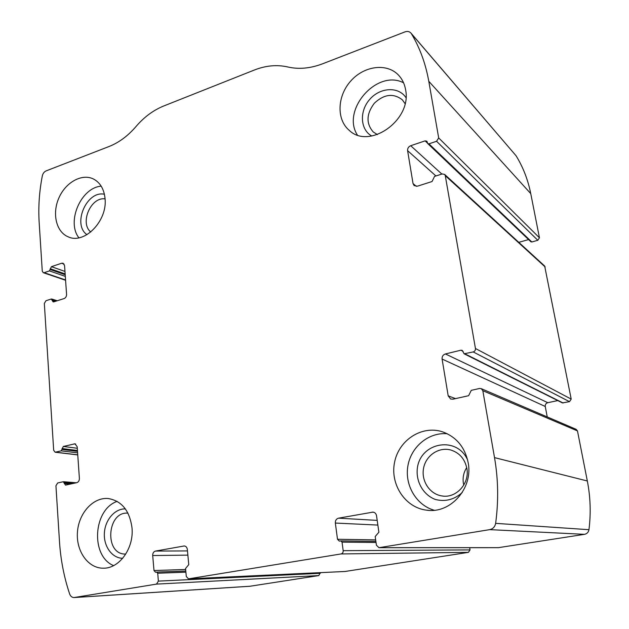 <?xml version="1.0" encoding="UTF-8"?>
<svg xmlns="http://www.w3.org/2000/svg" width="629" height="629" viewBox="0 0 629 629"><rect width="100%" height="100%" fill="white"/><g stroke="black" fill="none" stroke-linecap="round" stroke-linejoin="round"><path stroke-width="0.94" d="M482.828 390.703L494.52 457.621C498.27 479.243 498.64 501.148 495.628 523.352C494.96 526.803 492.987 528.903 489.716 529.634L378.965 547.694L376.417 545.194L375.191 536.537L378.886 532.22L376.535 515.733C376.111 513.649 374.955 512.446 373.06 512.108L338.528 518.17C336.295 518.839 335.233 520.458 335.343 523.053L337.498 539.273L339.298 541.105L340.832 540.909L342.034 542.127L343.175 550.674C343.253 552.427 342.546 553.512 341.044 553.937L188.488 578.861L186.302 576.518L185.547 568.53L188.771 564.606L187.324 549.376C186.994 547.301 185.964 546.169 184.25 545.964L155.505 551.075C153.618 551.649 152.682 553.135 152.698 555.533L153.995 570.527L155.544 572.241L156.668 572.083L157.706 573.223L158.39 581.117L156.503 584.105L74.073 597.55C72.005 597.519 70.527 596.316 69.63 593.941C64.024 577.123 60.651 559.739 59.503 541.773L55.934 485.785L57.648 482.978L63.27 481.72L65.526 485.116L76.777 482.671C78.499 482.066 79.372 480.65 79.388 478.417L77.186 446.724L74.969 443.815L63.325 446.464L61.241 450.851L55.132 452.22L53.677 450.285L44.329 303.477L45.956 300.733L51.287 299.027L53.103 301.873L53.748 301.865L64.087 298.578C65.715 297.855 66.54 296.471 66.572 294.419L64.559 265.572L63.081 263.237L61.65 263.237L51.421 266.68L49.439 270.91L44.156 272.679L43.259 272.687L42.269 271.13L39.155 222.32C38.22 207.075 39.265 191.609 42.316 175.923C42.898 173.455 44.179 171.772 46.153 170.876L108.927 146.557C118.897 142.634 127.931 135.943 136.037 126.5C144.104 117.049 153.35 110.209 163.776 105.971L254.431 70C265.847 65.526 276.98 64.52 287.846 66.981C298.712 69.497 310.254 68.459 322.465 63.844L404.927 31.906C407.411 31.049 409.424 31.442 410.957 33.085L411.366 33.659C419.834 47.749 425.644 63.623 428.789 81.29L438.688 137.94L436.573 141.281L428.954 143.837L427.783 143.609L426.871 141.203L425.11 140.865L410.713 145.716C408.488 146.699 407.45 148.35 407.6 150.661L413.049 183.613L414.149 185.602L417.452 186.176L432.052 181.529L434.545 176.403L442.25 173.934L444.617 174.398L445.269 175.648L475.453 348.49C475.587 350.219 474.832 351.367 473.205 351.933L464.1 353.781L462.252 350.384L460.86 350.211L445.411 353.954C443.028 354.787 441.92 356.486 442.093 359.049L448.194 395.869L450.631 398.998L452.943 399.187L468.629 395.704L471.278 390.334L479.557 388.478L481.295 388.667L482.828 390.703L577.469 430.92L587.329 480.981C590.474 497.067 591.016 513.311 588.956 529.697C588.485 532.252 586.991 533.801 584.483 534.336L498.372 547.67L379.122 547.694M444.617 174.398L544.667 266.043L571.211 399.116L569.497 401.664L473.205 351.933M320.224 572.649L318.809 575.582L249.917 586.259L74.222 597.542M469.674 547.678L470.044 549.903L468.393 552.356L345.046 571.478M410.957 33.085L516.079 155.772C523.092 167.172 527.983 179.784 530.75 193.614L539.446 237.793L537.819 240.294L436.573 141.281M427.783 143.609L530.868 241.756L531.804 241.976L537.819 240.294M518.783 242.338L528.572 239.578M464.1 353.781L562.412 402.898L569.497 401.664M547.238 416.933L545.257 406.491C545.084 404.557 545.933 403.291 547.788 402.702L557.781 400.587M576.133 429.316L577.469 430.92M468.18 462.716C464.902 447.093 456.284 436.778 442.313 431.753C421.823 425.11 398.935 440.001 394.611 462.103C389.87 484.11 405.029 507.634 426.525 510.158C450.356 514.035 473.291 488.285 468.18 462.716M405.587 89.688C404.596 83.995 402.285 79.191 398.66 75.276C387.008 62.68 364.065 65.77 350.73 81.039C337.183 96.111 336.326 119.463 349.174 130.289C369.278 150.095 412.199 120.06 405.587 89.688M131.996 527.755C129.582 510.528 121.633 500.786 108.149 498.53C93.194 497.13 78.751 513.067 77.453 532.024C75.897 550.98 88.021 568.404 103.305 568.191C119.376 568.687 134.111 548.095 131.996 527.755M105.043 198.473C104.06 189.14 100.247 182.669 93.595 179.076C82.053 173.148 65.675 182.237 58.906 197.907C51.932 213.49 56.162 231.944 68.144 236.803C84.333 244.744 107.701 220.842 105.043 198.473M105.074 198.906C90.922 196.602 79.482 223.138 90.78 232.015M104.414 194.267C86.755 190.217 72.02 224.396 86.967 234.68M101.183 186.153C80.96 187.662 66.234 221.864 78.9 237.793M127.97 513.17C106.969 511.047 104.076 554.605 125.43 554.055L125.43 554.055M125.36 508.892C114.84 508.546 105.059 519.916 104.375 533.101C103.533 546.286 112.064 558.23 122.71 558.293M117.143 501.376C93.163 509.537 90.285 556.107 113.597 565.62M405.052 103.612L402.348 99.838C393.463 92.982 384.13 94.106 374.349 103.211C366.322 113.904 365.952 123.488 373.225 131.956L377.416 134.59M405.957 97.637C398.542 86.259 380.136 87.321 369.805 99.303C359.245 111.058 360.134 129.605 371.755 136.021M403.574 82.808C377.023 68.82 341.146 109.965 357.327 134.936M466.702 467.599C463.282 472.984 462.299 478.834 463.754 485.14M466.86 468.432C464.855 458.973 459.532 452.833 450.883 450.034C439.042 446.653 426.069 455.286 423.616 467.96C420.943 480.587 429.489 494.032 441.692 495.904C455.923 498.75 469.894 483.63 466.86 468.432M467.669 460.129C457.283 435.889 421.186 441.857 417.428 467.559C415.478 481.154 422.987 494.771 435.292 499.45C445.269 501.981 454.248 499.678 462.221 492.546M447.282 433.758C428.813 432.037 411.146 446.621 407.906 465.806C404.463 484.943 416.17 505.213 434.246 510.253M587.329 480.981L494.52 457.621M571.211 399.116L475.453 348.49M545.201 267.018L445.269 175.648M250.295 586.22L74.521 597.503M318.809 575.582L156.503 584.105M345.384 571.462L188.731 578.837M468.393 552.356L341.044 553.937M530.75 193.614L428.789 81.29M516.079 155.772L411.366 33.659M539.446 237.793L438.688 137.94M588.956 529.697L495.628 523.352M584.483 534.336L489.716 529.634M498.734 547.647L379.429 547.662M531.804 241.976L428.954 143.837M427.508 143.153L425.11 140.865M441.849 174.068L410.713 145.716M435.928 175.963L407.6 150.661M416.367 186.365L413.049 183.613M563.136 403L465.02 353.899M463.125 351.352L460.86 350.211M547.788 402.702L445.411 353.954M545.257 406.491L442.093 359.049M455.498 398.613L448.194 395.869M373.815 512.273L372.061 512.148M377.196 520.387L338.528 518.17M377.864 525.073L335.343 523.053M375.662 539.894L337.498 539.273M376.032 542.497L342.034 542.127M470.044 549.903L343.175 550.674M184.667 546.011L183.699 546.003M187.466 550.918L155.505 551.075M187.867 555.132L152.698 555.533M185.641 569.489L153.995 570.527M156.668 572.083L185.791 571.053L156.763 572.083M185.893 572.186L157.706 573.223M320.303 573.294L158.39 581.117M73.279 483.449L64.292 482.71M70.362 484.094L64.347 483.607M75.708 444.066L74.104 443.854M77.288 448.257L63.325 446.464M77.446 450.498L62.043 448.563M77.509 451.363L62.098 449.452M77.611 452.856L61.241 450.851M77.744 454.838L55.674 452.188M65.565 279.96L44.156 272.679M65.314 276.383L49.439 270.91M65.196 274.724L50.257 269.542M65.141 273.929L50.202 268.732M64.968 271.429L51.421 266.68M64.119 264.125L61.65 263.237M54.975 301.48L52.301 300.654M56.24 301.071L52.254 299.836M576.25 429.371L481.295 388.667M375.875 541.365L340.832 540.909M345.179 571.478L188.488 578.861M76.306 482.781L63.505 481.712M77.752 454.924L55.132 452.22M65.581 280.275L43.259 272.687M57.263 300.748L51.72 299.027M68.64 236.999L68.144 236.803M104.202 568.168L103.305 568.191M349.716 130.738L349.174 130.289M443.099 496.084L441.692 495.904M428.962 510.371L426.525 510.158"/></g></svg>
